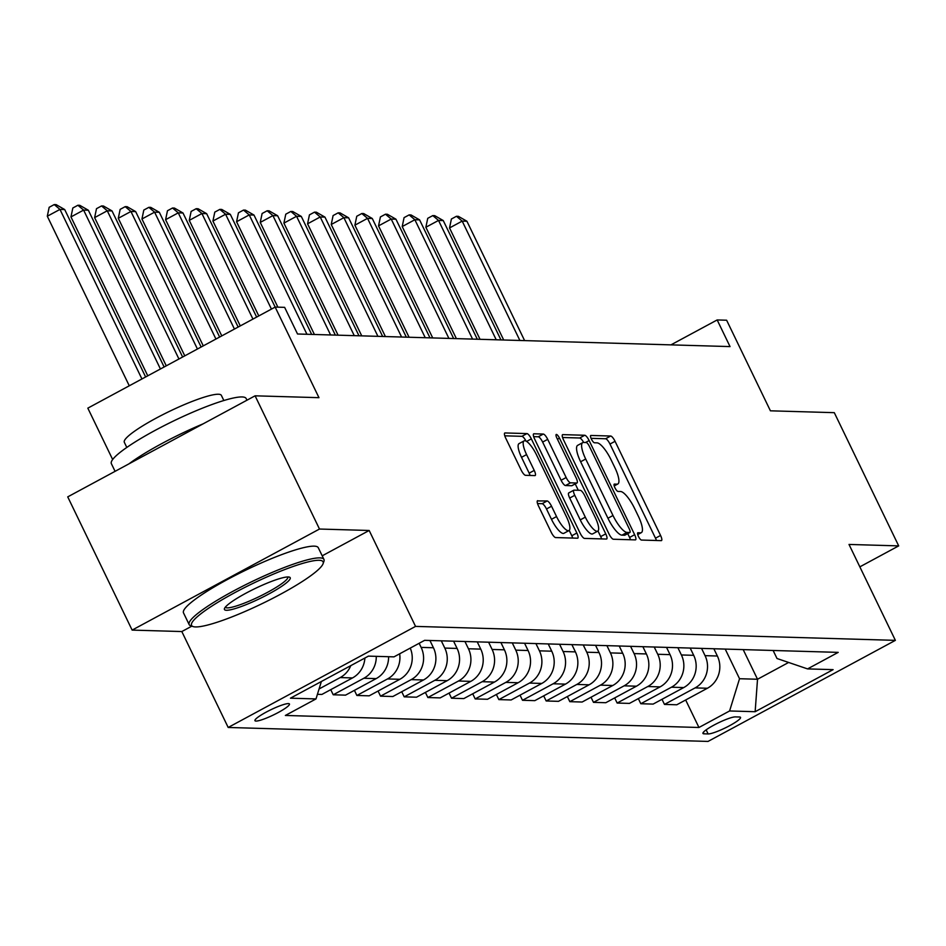 <?xml version="1.0" encoding="UTF-8"?>
<svg xmlns="http://www.w3.org/2000/svg" width="946" height="946" viewBox="0 0 946 946"><rect width="100%" height="100%" fill="white"/><g stroke="black" fill="none" stroke-linecap="round" stroke-linejoin="round"><path stroke-width="1.42" d="M638.42 536.358A4.115 1.135 61.7 0 0 641.494 540.06L661.23 540.639A5.877 1.632 61.7 0 0 661.502 540.58A5.877 1.632 61.7 0 0 660.568 535.46L615.054 441.309A5.877 1.632 61.7 0 0 610.667 436.023L590.919 435.456A4.115 1.135 61.7 0 0 590.742 435.491A4.115 1.135 61.7 0 0 591.392 439.074A4.115 1.135 61.7 0 0 594.466 442.775L597.021 442.846A18.814 5.215 61.7 0 1 611.057 459.756L614.853 467.608A18.814 5.215 61.7 0 1 617.833 483.985A18.814 5.215 61.7 0 1 616.993 484.175L614.439 484.092A4.115 1.135 61.7 0 0 614.25 484.139A4.115 1.135 61.7 0 0 614.912 487.722A4.115 1.135 61.7 0 0 617.975 491.423L620.529 491.494A18.814 5.215 61.7 0 1 634.565 508.404L638.361 516.244A18.814 5.215 61.7 0 1 641.353 532.633A18.814 5.215 61.7 0 1 640.513 532.811L637.959 532.74A4.115 1.135 61.7 0 0 637.77 532.775A4.115 1.135 61.7 0 0 638.42 536.358M255.988 721.077A19.168 2.909 154.2 0 0 275.889 713.745A19.168 2.909 154.2 0 0 289.452 704.001A19.168 2.909 154.2 0 0 288.4 703.599A19.168 2.909 154.2 0 0 268.498 710.919A19.168 2.909 154.2 0 0 254.947 720.675A19.168 2.909 154.2 0 0 255.988 721.077M537.789 500.682A5.877 1.632 61.7 0 0 537.517 500.741A5.877 1.632 61.7 0 0 538.451 505.862L551.222 532.279A5.877 1.632 61.7 0 0 555.609 537.565L577.533 538.203A5.877 1.632 61.7 0 0 577.793 538.144A5.877 1.632 61.7 0 0 576.859 533.024L531.345 438.873A5.877 1.632 61.7 0 0 526.957 433.587L505.034 432.949A5.877 1.632 61.7 0 0 504.774 433.008A5.877 1.632 61.7 0 0 505.708 438.128L521.14 470.032A5.877 1.632 61.7 0 0 525.515 475.318L534.904 475.59A5.877 1.632 61.7 0 0 535.164 475.531A5.877 1.632 61.7 0 0 534.23 470.41L526.579 454.588A15.727 4.363 61.7 0 1 524.084 440.895A15.727 4.363 61.7 0 1 536.524 454.884L566.488 516.871A15.727 4.363 61.7 0 1 568.984 530.564A15.727 4.363 61.7 0 1 556.544 516.575L551.553 506.24A5.877 1.632 61.7 0 0 547.166 500.966L537.328 500.931M859.843 566.855L898.7 545.889L834.301 412.669L770.411 410.812L726.623 320.221L717.163 319.949L730.04 346.591L297.529 333.997L284.64 307.355L275.18 307.083L87.824 408.152L112.657 459.52M322.208 555.822L369.177 530.481L319.488 529.039L255.089 395.818L318.968 397.675L230.316 214.364L225.586 214.234L271.443 309.094M369.177 530.481L415.542 626.394L895.377 640.359L708.022 741.428L228.187 727.462L415.542 626.394M898.7 545.889L849.011 544.447L895.377 640.359M609.011 533.958A5.877 1.632 61.7 0 0 613.398 539.244L635.322 539.882A5.877 1.632 61.7 0 0 635.582 539.823A5.877 1.632 61.7 0 0 634.648 534.703L589.133 440.552A5.877 1.632 61.7 0 0 584.746 435.266L562.823 434.628A5.877 1.632 61.7 0 0 562.563 434.687A5.877 1.632 61.7 0 0 563.497 439.807L609.011 533.958M606.421 539.043L584.498 538.404A5.877 1.632 61.7 0 1 580.111 533.118L534.596 438.968A5.877 1.632 61.7 0 1 533.662 433.847A5.877 1.632 61.7 0 1 533.934 433.788L543.311 434.06A5.877 1.632 61.7 0 1 547.699 439.346L566.157 477.529A5.877 1.632 61.7 0 0 570.544 482.815L576.764 483.004A5.877 1.632 61.7 0 0 577.025 482.945A5.877 1.632 61.7 0 0 576.102 477.825L556.875 438.069A4.115 1.135 61.7 0 1 556.224 434.486A4.115 1.135 61.7 0 1 559.476 438.14L605.759 533.863A5.877 1.632 61.7 0 1 606.682 538.984A5.877 1.632 61.7 0 1 606.421 539.043M319.488 529.039L132.133 630.095L67.734 496.875L255.089 395.818M739.524 717.009L735.361 716.891A18.565 2.826 154.2 0 0 716.075 723.986A18.565 2.826 154.2 0 0 702.949 733.434A18.565 2.826 154.2 0 0 703.966 733.824L708.128 733.942A18.565 2.826 154.2 0 0 727.415 726.847A18.565 2.826 154.2 0 0 740.541 717.399A18.565 2.826 154.2 0 0 739.524 717.009M773.13 650.481L777.009 658.511L807.565 668.905L838.203 652.373L424.624 640.336L393.985 656.867L368.432 656.122L290.446 698.183L315.999 698.928L285.361 715.46L698.952 727.486L729.591 710.966L739.536 678.72L725.215 649.086M807.565 668.905L833.119 669.638L755.145 711.711L729.591 710.966M132.133 630.095L181.821 631.55L228.187 727.462M717.163 319.949L670.951 344.864M743.189 649.606L757.521 679.252L788.633 662.46M739.536 678.72L757.521 679.252L755.145 711.711M378.069 691.041L380.54 696.161L411.179 679.63A23.957 22.728 -88.3 0 0 421.136 647.395L419.149 643.292M380.54 696.161L392.85 696.516L423.489 679.985A23.957 22.728 -88.3 0 0 433.434 647.75L429.922 640.489M401.731 691.727L404.202 696.847L434.841 680.316A23.957 22.728 -88.3 0 0 444.797 648.081L441.285 640.82M404.202 696.847L416.512 697.202L447.151 680.682A23.957 22.728 -88.3 0 0 457.095 648.436L453.583 641.187M425.393 692.413L427.864 697.533L458.503 681.014A23.957 22.728 -88.3 0 0 468.447 648.767L464.947 641.506M427.864 697.533L440.174 697.888L470.801 681.368A23.957 22.728 -88.3 0 0 480.757 649.122L477.245 641.873M449.054 693.099L451.526 698.219L482.164 681.699A23.957 22.728 -88.3 0 0 492.109 649.453L488.609 642.204M451.526 698.219L463.824 698.586L494.462 682.054A23.957 22.728 -88.3 0 0 504.419 649.819L500.907 642.559M472.716 693.796L475.188 698.917L505.826 682.385A23.957 22.728 -88.3 0 0 515.771 650.15L512.271 642.89M475.188 698.917L487.486 699.271L518.124 682.74A23.957 22.728 -88.3 0 0 528.081 650.505L524.569 643.245M496.366 694.482L498.849 699.602L529.488 683.071A23.957 22.728 -88.3 0 0 539.433 650.836L535.921 643.576M498.849 699.602L511.147 699.957L541.786 683.438A23.957 22.728 -88.3 0 0 551.743 651.191L548.231 643.93M520.028 695.168L522.511 700.288L553.138 683.769A23.957 22.728 -88.3 0 0 563.095 651.522L559.583 644.261M522.511 700.288L534.809 700.643L565.448 684.124A23.957 22.728 -88.3 0 0 575.393 651.877L571.892 644.628M543.69 695.854L546.173 700.974L576.8 684.455A23.957 22.728 -88.3 0 0 586.757 652.208L583.244 644.959M546.173 700.974L558.471 701.341L589.11 684.809A23.957 22.728 -88.3 0 0 599.055 652.574L595.554 645.314M567.352 696.54L569.823 701.672L600.462 685.141A23.957 22.728 -88.3 0 0 610.418 652.906L606.906 645.645M569.823 701.672L582.133 702.027L612.772 685.495A23.957 22.728 -88.3 0 0 622.716 653.26L619.216 646M591.014 697.237L593.485 702.358L624.124 685.826A23.957 22.728 -88.3 0 0 634.08 653.591L630.568 646.331M593.485 702.358L605.795 702.712L636.433 686.193A23.957 22.728 -88.3 0 0 646.378 653.946L642.866 646.686M614.675 697.923L617.147 703.044L647.785 686.524A23.957 22.728 -88.3 0 0 657.742 654.277L654.23 647.017M617.147 703.044L629.457 703.398L660.083 686.879A23.957 22.728 -88.3 0 0 670.04 654.632L666.528 647.383M638.337 698.609L640.809 703.729L671.447 687.21A23.957 22.728 -88.3 0 0 681.392 654.963L677.892 647.714M640.809 703.729L653.118 704.096L683.745 687.565A23.957 22.728 -88.3 0 0 693.702 655.318L690.19 648.069M661.999 699.295L664.47 704.415L695.109 687.896A23.957 22.728 -88.3 0 0 705.054 655.649L701.554 648.4M664.47 704.415L676.768 704.782L707.407 688.25A23.957 22.728 -88.3 0 0 717.364 656.016L713.852 648.755M685.661 699.993L698.952 727.486M354.407 690.344L356.879 695.476L369.188 695.83L399.827 679.299A23.957 22.728 -88.3 0 0 410.245 648.093M330.745 689.658L333.229 694.778L345.526 695.144L376.165 678.613A23.957 22.728 -88.3 0 0 388.581 656.701M317.418 694.317L321.865 694.447L352.503 677.927A23.957 22.728 -88.3 0 0 364.884 658.038M356.879 695.476L387.517 678.944A23.957 22.728 -88.3 0 0 399.661 653.804M333.229 694.778L363.855 678.258A23.957 22.728 -88.3 0 0 376.272 656.347M319.074 688.96L340.205 677.573A23.957 22.728 -88.3 0 0 350.777 665.641M321.38 681.498L315.999 698.928M181.821 631.55L191.813 626.157M656.429 540.497A5.877 1.632 61.7 0 0 655.495 538.191L609.981 444.041A5.877 1.632 61.7 0 0 605.594 438.755L591.061 438.329M583.647 442.456A5.877 1.632 61.7 0 0 579.685 437.998L562.563 437.501M630.509 539.74A5.877 1.632 61.7 0 0 629.587 537.434L627.742 533.639M629.729 532.503A4.115 1.135 61.7 0 0 629.918 532.456A4.115 1.135 61.7 0 0 629.267 528.873L589.311 446.228A4.115 1.135 61.7 0 0 586.236 442.539L583.552 442.456A18.814 5.215 61.7 0 0 582.712 442.633A18.814 5.215 61.7 0 0 585.692 459.023L612.996 515.511A18.814 5.215 61.7 0 0 627.044 532.421L629.729 532.503L624.667 535.235A4.115 1.135 61.7 0 0 624.857 535.188A4.115 1.135 61.7 0 0 624.987 535.058M582.712 442.633L577.639 445.365A18.814 5.215 61.7 0 0 580.631 461.754L585.692 459.023M624.667 535.235L621.971 535.152A18.814 5.215 61.7 0 1 607.935 518.242L580.631 461.754M533.674 436.662L538.25 436.792L543.311 434.06M572.153 485.487A5.877 1.632 61.7 0 1 571.963 485.676A5.877 1.632 61.7 0 1 571.703 485.736L565.483 485.546A5.877 1.632 61.7 0 1 561.096 480.261L542.637 442.078A5.877 1.632 61.7 0 0 538.25 436.792M575.227 483.914L578.29 490.265M597.978 530.978L600.686 536.595L605.759 533.863M585.314 517.155A15.727 4.363 61.7 0 0 597.742 531.144A15.727 4.363 61.7 0 0 595.247 517.45L584.699 495.609A5.877 1.632 61.7 0 0 580.312 490.324L574.08 490.146A5.877 1.632 61.7 0 0 573.82 490.194A5.877 1.632 61.7 0 0 574.754 495.314L585.314 517.155L580.253 519.886A15.727 4.363 61.7 0 0 592.681 533.875L597.742 531.144M569.019 492.878A5.877 1.632 61.7 0 0 568.759 492.925A5.877 1.632 61.7 0 0 569.693 498.045L574.754 495.314M580.253 519.886L569.693 498.045M601.621 538.901A5.877 1.632 61.7 0 0 600.686 536.595M568.984 530.564L563.922 533.296A15.727 4.363 61.7 0 1 551.483 519.307L546.492 508.972A5.877 1.632 61.7 0 0 542.105 503.698L537.529 503.556M524.084 440.895L519.023 443.627A15.727 4.363 61.7 0 0 521.518 457.32L526.579 454.588M530.091 475.448A5.877 1.632 61.7 0 0 529.169 473.142L521.518 457.32M526.035 441.12A5.877 1.632 61.7 0 0 521.896 436.319L504.786 435.822M572.72 538.061A5.877 1.632 61.7 0 0 571.798 535.755L569.208 530.399M524.616 340.607L466.922 221.246L462.192 221.116L449.527 227.939L503.698 340.004M449.527 227.939L451.396 219.011L456.457 216.279L462.192 221.116L519.886 340.477M456.457 216.279L458.349 216.327L466.922 221.246M500.954 339.921L443.26 220.56L438.53 220.43L425.866 227.253L480.036 339.307M425.866 227.253L427.734 218.325L432.795 215.593L438.53 220.43L496.224 339.78M432.795 215.593L434.687 215.641L443.26 220.56M477.304 339.236L419.598 219.874L414.868 219.732L402.204 226.567L456.374 338.621M402.204 226.567L404.072 217.627L409.145 214.896L414.868 219.732L472.562 339.094M409.145 214.896L411.037 214.955L419.598 219.874M453.642 338.55L395.936 219.188L391.206 219.046L378.542 225.881L432.712 337.935M378.542 225.881L380.41 216.941L385.483 214.21L391.206 219.046L448.901 338.408M385.483 214.21L387.375 214.269L395.936 219.188M429.981 337.852L372.275 218.502L367.545 218.36L354.892 225.183L409.062 337.249M354.892 225.183L356.76 216.256L361.821 213.524L367.545 218.36L425.251 337.722M361.821 213.524L363.713 213.571L372.275 218.502M195.55 626.938A73.055 11.104 154.2 0 0 266.429 601.526A73.055 11.104 154.2 0 0 323.071 563.733A73.055 11.104 154.2 0 0 319.109 560.292A73.055 11.104 154.2 0 0 238.297 590.789A73.055 11.104 154.2 0 0 193.079 626.571A73.055 11.104 154.2 0 0 195.55 626.938M193.079 626.571L190.725 625.791A74.852 11.376 -25.8 0 1 189.165 624.597A74.852 11.376 -25.8 0 1 242.105 586.496A74.852 11.376 -25.8 0 1 319.854 557.88A74.852 11.376 -25.8 0 1 323.958 559.441A74.852 11.376 -25.8 0 1 323.91 561.404L323.071 563.733M226.437 610.276A36.527 5.546 -25.8 0 1 224.462 608.562A36.527 5.546 -25.8 0 1 252.783 589.665A36.527 5.546 -25.8 0 1 288.223 576.954A36.527 5.546 -25.8 0 1 289.452 577.143A36.527 5.546 -25.8 0 1 266.843 595.034A36.527 5.546 -25.8 0 1 226.437 610.276M225.314 607.19A34.73 5.274 154.2 0 0 227.194 607.864A34.73 5.274 154.2 0 0 263.106 594.667A34.73 5.274 154.2 0 0 287.856 576.954M115.081 471.333L111.368 463.67A74.852 11.376 -25.8 0 1 164.308 425.57A74.852 11.376 -25.8 0 1 242.058 396.942A74.852 11.376 -25.8 0 1 246.149 398.514L246.965 400.193M126.799 447.434L124.316 442.29A53.898 8.195 -25.8 0 1 162.428 414.856A53.898 8.195 -25.8 0 1 218.408 394.245A53.898 8.195 -25.8 0 1 221.364 395.381L223.847 400.525M189.165 624.597L183.5 612.878A74.852 11.376 -25.8 0 1 236.441 574.778A74.852 11.376 -25.8 0 1 314.19 546.149A74.852 11.376 -25.8 0 1 318.282 547.722L323.958 559.441M128.94 463.859A74.852 11.376 -25.8 0 1 203.13 423.843M406.319 337.166L348.613 217.805L343.883 217.675L331.23 224.498L385.4 336.563M331.23 224.498L333.098 215.57L338.16 212.838L343.883 217.675L401.589 337.024M338.16 212.838L340.052 212.885L348.613 217.805M382.657 336.48L324.951 217.119L320.221 216.977L307.568 223.812L361.739 335.865M307.568 223.812L309.437 214.872L314.498 212.141L320.221 216.977L377.927 336.338M314.498 212.141L316.39 212.2L324.951 217.119M358.995 335.795L301.301 216.433L296.559 216.291L283.906 223.126L338.077 335.18M283.906 223.126L285.775 214.186L290.836 211.455L296.559 216.291L354.265 335.653M290.836 211.455L292.728 211.514L301.301 216.433M335.333 335.097L277.639 215.747L272.909 215.605L260.245 222.428L314.415 334.494M260.245 222.428L262.113 213.5L267.174 210.769L272.909 215.605L330.603 334.967M267.174 210.769L269.066 210.828L277.639 215.747M311.672 334.411L253.977 215.049L249.247 214.919L236.583 221.742L277.876 307.154M236.583 221.742L238.451 212.815L243.512 210.083L249.247 214.919L306.942 334.269M243.512 210.083L245.404 210.13L253.977 215.049M212.921 221.057L214.789 212.117L219.85 209.385L225.586 214.234L212.921 221.057L258.79 315.929M219.85 209.385L221.754 209.444L230.316 214.364M256.638 317.076L206.654 213.678L201.924 213.536L189.259 220.371L240.284 325.909M189.259 220.371L191.127 211.431L196.2 208.699L201.924 213.536L252.937 319.074M196.2 208.699L198.092 208.759L206.654 213.678M238.144 327.056L182.992 212.992L178.262 212.85L165.597 219.685L221.778 335.889M165.597 219.685L167.466 210.745L172.539 208.014L178.262 212.85L234.442 329.054M172.539 208.014L174.431 208.073L182.992 212.992M219.638 337.048L159.33 212.294L154.6 212.164L141.947 218.987L203.272 345.869M141.947 218.987L143.816 210.059L148.877 207.328L154.6 212.164L215.936 339.035M148.877 207.328L150.769 207.375L159.33 212.294M201.131 347.028L135.668 211.608L130.938 211.478L118.285 218.301L184.777 355.85M118.285 218.301L120.154 209.373L125.215 206.642L130.938 211.478L197.43 349.015M125.215 206.642L127.107 206.689L135.668 211.608M182.625 357.009L112.018 210.923L107.276 210.781L94.624 217.615L166.271 365.83M94.624 217.615L96.492 208.676L101.553 205.944L107.276 210.781L178.936 358.995M101.553 205.944L103.445 206.003L112.018 210.923M164.131 366.989L88.356 210.237L83.615 210.095L70.962 216.93L147.765 375.81M70.962 216.93L72.83 207.99L77.891 205.258L83.615 210.095L160.43 368.975M77.891 205.258L79.783 205.317L88.356 210.237M145.625 376.969L64.695 209.551L59.965 209.409L47.3 216.232L129.271 385.791M47.3 216.232L49.168 207.304L54.229 204.573L59.965 209.409L141.924 378.956M54.229 204.573L56.121 204.62L64.695 209.551M421.136 647.395L433.434 647.75M444.797 648.081L457.095 648.436M468.447 648.767L480.757 649.122M492.109 649.453L504.419 649.819M515.771 650.15L528.081 650.505M539.433 650.836L551.743 651.191M563.095 651.522L575.393 651.877M586.757 652.208L599.055 652.574M610.418 652.906L622.716 653.26M634.08 653.591L646.378 653.946M657.742 654.277L670.04 654.632M681.392 654.963L693.702 655.318M705.054 655.649L717.364 656.016M695.109 687.896L707.407 688.25M671.447 687.21L683.745 687.565M647.785 686.524L660.083 686.879M624.124 685.826L636.433 686.193M600.462 685.141L612.772 685.495M576.8 684.455L589.11 684.809M553.138 683.769L565.448 684.124M529.488 683.071L541.786 683.438M505.826 682.385L518.124 682.74M482.164 681.699L494.462 682.054M458.503 681.014L470.801 681.368M434.841 680.316L447.151 680.682M411.179 679.63L423.489 679.985M387.517 678.944L399.827 679.299M363.855 678.258L376.165 678.613M340.205 677.573L352.503 677.927M706.154 729.851L708.128 733.942M703.28 732.405L703.966 733.824M637.663 534.348L640.513 532.811M614.143 485.7L616.993 484.175M605.594 438.755L610.667 436.023M609.981 444.041L615.054 441.309M655.495 538.191L660.568 535.46M579.685 437.998L584.746 435.266M585.503 442.515L589.133 440.552M629.587 537.434L634.648 534.703M607.935 518.242L612.996 515.511M621.971 535.152L627.044 532.421M542.637 442.078L547.699 439.346M561.096 480.261L566.157 477.529M565.483 485.546L570.544 482.815M571.703 485.736L576.764 483.004M557.442 439.24L559.476 438.14M542.105 503.698L547.166 500.966M546.492 508.972L551.553 506.24M551.483 519.307L556.544 516.575M529.169 473.142L534.23 470.41M521.896 436.319L526.957 433.587M526.603 441.439L531.345 438.873M571.798 535.755L576.859 533.024M637.722 534.585L641.353 532.633M614.214 485.937L617.833 483.985M624.857 535.188L629.918 532.456M571.963 485.676L577.025 482.945M568.759 492.925L573.82 490.194"/></g></svg>
